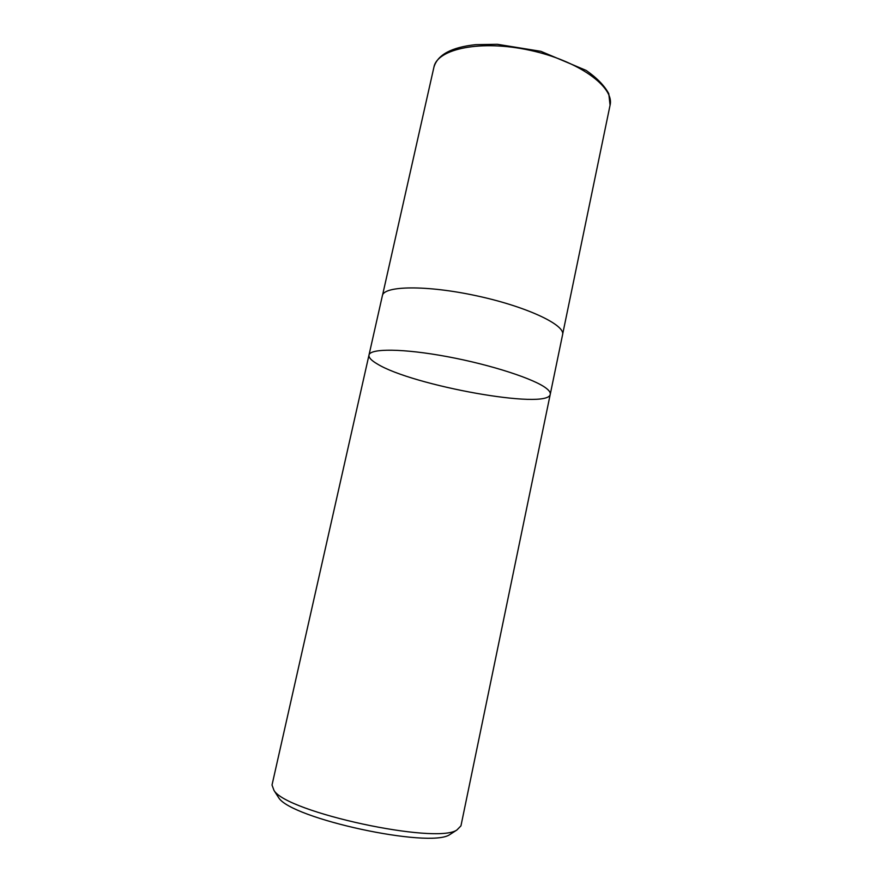 <?xml version="1.0" encoding="UTF-8"?>
<svg xmlns="http://www.w3.org/2000/svg" width="882" height="882" viewBox="0 0 882 882"><rect width="100%" height="100%" fill="white"/><g stroke="black" fill="none" stroke-linecap="round" stroke-linejoin="round"><path stroke-width="1.32" d="M277.113 795.277L278.679 797.714C291.093 818.705 429.677 848.66 449.655 834.681L452.091 833.104M368.985 355.082L272.02 785.013L274.015 790.47C286.848 812.421 436.138 844.691 456.887 830.006L460.955 825.861L550.258 394.276C550.588 392.677 549.376 390.781 546.608 388.565C535.231 379.205 491.472 364.85 447.406 356.67C403.295 348.423 369.999 348.258 368.985 355.082C369.999 348.258 403.295 348.423 447.406 356.67C491.472 364.85 535.231 379.205 546.608 388.565C549.376 390.781 550.588 392.677 550.258 394.276C548.284 410.273 412.037 385.666 377.143 363.869C371.278 360.429 368.566 357.497 368.985 355.082L382.38 295.679C383.714 285.669 426.745 284.963 476.677 295.823C526.631 306.561 565.527 324.984 562.595 334.653L550.258 394.276M433.933 67.131C437.196 48.675 481.076 39.613 529.762 50.252C578.504 60.682 614.721 87.064 610.068 105.212L608.778 93.69C604.545 85.763 597.026 78.013 586.21 70.439L540.887 51.332L497.371 44.298L475.685 44.662C451.496 47.253 437.582 54.75 433.933 67.131L382.556 295.106M449.655 834.681L456.887 830.006M278.679 797.714L274.015 790.47M562.683 334.046L610.068 105.212"/></g></svg>

